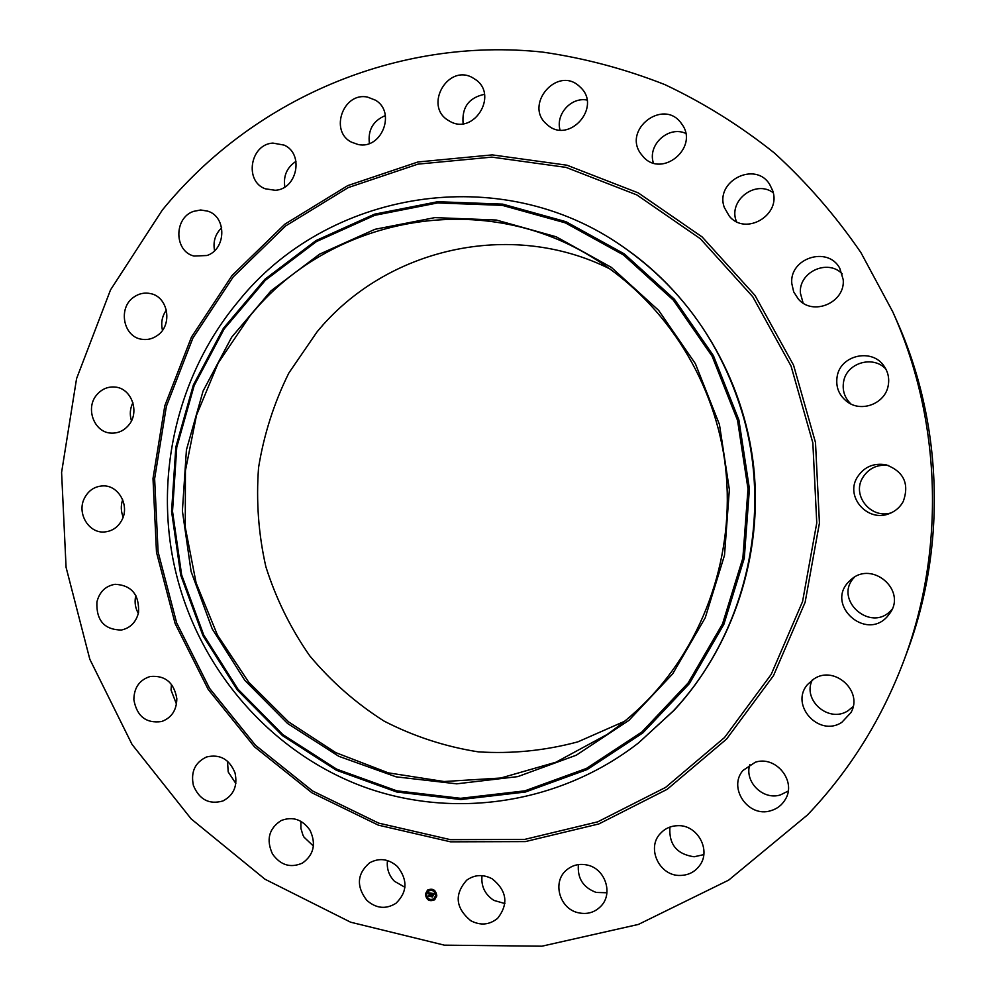 <?xml version="1.0" encoding="UTF-8"?>
<svg xmlns="http://www.w3.org/2000/svg" width="996" height="996" viewBox="0 0 996 996"><rect width="100%" height="100%" fill="white"/><g stroke="black" fill="none" stroke-linecap="round" stroke-linejoin="round"><path stroke-width="1.49" d="M397.479 866.57C407.899 879.929 407.389 892.179 395.922 903.322C385.863 909.535 376.152 908.539 366.777 900.322C356.107 886.253 357.041 873.753 369.591 862.835C379.339 857.556 388.639 858.801 397.479 866.57M404.911 887.274L394.404 881.236C388.838 875.36 386.535 868.462 387.481 860.544M892.715 311.723L896.487 320.177C942.888 423.275 946.81 546.094 907.095 651.957L903.87 660.634C881.796 719.212 849.688 770.643 807.519 814.915L728.661 880.128L638.386 924.437L541.886 946.2L444.353 945.154L350.617 922.196L265.011 879.231L191.17 818.911L132.032 744.41L89.827 659.277L66.072 567.309L61.59 472.44L76.568 378.642L110.519 289.911L162.273 210.131C251.702 100.235 396.072 36.466 542.683 52.103C584.328 58.104 625.052 68.936 664.842 84.598C703.711 102.949 740.24 125.757 774.415 153.023C806.897 182.642 835.731 215.858 860.955 252.673L892.715 311.723C941.494 420.1 945.627 549.356 903.87 660.634M622.674 246.572L623.745 247.307C694.486 295.899 743.651 377.733 753.636 466.452C763.197 555.195 733.019 646.516 674.205 710.223L638.548 742.892C558.495 805.142 450.827 819.882 360.378 785.595C269.953 750.822 200.794 670.37 176.852 576.335C152.637 481.765 175.657 376.438 238.032 301.763C326.526 190.634 499.917 160.294 622.674 246.572C682.646 288.516 723.059 345.873 743.925 418.656C772.274 520.497 743.8 636.008 673.296 710.932L638.548 742.892M719.448 424.52L729.358 489.571L724.515 555.208L705.243 617.769L672.698 673.844L628.862 720.432L576.248 755.217L517.82 776.606L456.716 783.827L396.059 776.83L338.814 756.313L287.645 723.557L244.829 680.355L212.198 628.85L191.095 571.505L182.393 510.936L186.426 449.881L203.072 391.067L231.657 337.208L271.024 290.82L319.504 254.204L374.969 229.304L434.879 217.614L496.319 220.029L556.191 236.787L611.307 267.339L658.617 310.341L695.382 363.665L719.448 424.52M249.735 316.255C328.73 217.925 479.313 187.634 591.661 256.906C661.917 299.261 712.588 375.778 724.665 460.488C736.368 545.26 708.729 633.767 652.442 695.009C638.623 709.961 623.459 723.146 606.938 734.575L555.905 762.226L500.764 778.025L444.054 781.524L388.278 772.846L335.764 752.627L288.653 721.938L248.739 682.235L217.514 635.236L196.112 582.897L185.281 527.32L185.418 470.672L196.523 415.158L218.211 362.992L249.735 316.255M624.542 721.316L577.867 741.858C545.024 750.66 511.82 753.997 478.279 751.856C445.15 746.639 413.751 736.38 384.058 721.092C355.883 703.188 331.095 681.413 309.694 655.766C290.595 628.327 275.979 598.646 265.857 566.712C258.474 534.03 256.047 500.976 258.574 467.547C263.928 434.468 274.024 402.944 288.865 372.977L317.027 331.917C385.178 248.626 510.326 218.908 610.075 269.007M313.416 846.052L304.054 837.2L302.933 835.109L300.892 828.336L300.904 821.314M235.84 783.466L228.196 771.937L227.499 761.193M176.479 704.122L171.038 690.066L171.461 684.327M138.344 613.387C135.394 608.22 134.46 602.692 135.543 596.803L135.842 595.471M123.168 517.011C120.852 511.309 120.678 505.557 122.67 499.743M131.447 420.785C129.542 414.548 130.028 408.509 132.904 402.67M162.497 330.274C160.742 322.916 162.049 316.18 166.382 310.067M214.576 250.693C212.87 241.742 215.223 234.11 221.66 227.785M284.856 186.962C283.163 175.981 286.885 167.44 295.999 161.34M369.392 143.461C367.773 130.04 373.089 120.74 385.365 115.573M463.128 123.716C461.671 107.468 468.78 97.67 484.467 94.321M560.026 129.99C555.531 114.291 571.106 96.911 586.968 100.036M653.388 162.995C647.3 144.918 668.403 125.446 685.696 133.364M736.418 221.598L736.168 220.851C728.35 200.37 755.603 179.504 773.195 192.701M803.1 303.045L800.423 293.222C798.369 272.182 827.664 258.487 842.243 273.875M850.933 403.99C844.471 397.703 842.056 390.121 843.687 381.244C846.936 362.781 873.206 355.074 885.867 369.055M891.246 512.828C871.351 519.314 851.953 496.07 862.312 478.329C868.076 468.668 876.654 464.335 888.071 465.344M892.167 609.166L891.37 610.062C870.84 633.481 832.693 599.206 854.493 577.17M853.136 706.587L848.044 710.721C829.033 723.482 802.166 700.313 812.238 680.056M788.185 791.073L780.378 794.933C762.961 800.547 744.124 781.698 749.839 764.53M703.786 854.63L694.112 856.772C676.807 854.269 668.752 844.359 669.922 827.066M606.913 892.765L596.181 892.441C583.183 887.573 577.257 878.285 578.402 864.578M504.91 903.559L493.904 900.409C484.903 894.483 480.944 886.228 482.027 875.621M640.565 153.446C623.11 129.268 663.099 98.616 680.89 122.794L682.135 124.512C698.918 147.57 662.502 178.11 643.553 157.131L640.565 153.446M235.006 772.859C237.795 785.782 233.786 795.157 222.967 800.946C209.197 804.843 199.337 799.676 193.398 785.458C190.597 771.962 194.979 762.463 206.546 756.972C219.879 753.86 229.366 759.151 235.006 772.859M724.366 207.566C714.443 181.459 755.192 160.431 769.684 184.422L772.547 190.323C781.872 214.837 745.593 236.363 729.333 216.194L724.366 207.566M176.827 698.657C176.666 710.198 171.586 717.83 161.564 721.552C146.063 723.606 136.838 716.311 133.85 699.665C134.074 687.614 139.515 679.895 150.172 676.496C165.162 675.163 174.051 682.546 176.827 698.657M791.795 283.511C789.255 258.201 827.639 245.688 839.728 268.136L843.214 279.652C845.43 302.61 812.898 316.491 798.306 299.037L793.688 291.865L791.795 283.511M138.544 612.478C136.153 622.139 130.451 627.99 121.425 630.032C104.368 629.796 96.189 620.458 96.898 602.032C99.426 591.91 105.476 585.984 115.063 584.291C131.547 585.2 139.378 594.6 138.544 612.478M837.238 375.99C840.848 354.925 872.135 348.077 883.95 365.98C888.195 372.068 889.59 378.766 888.121 386.087C884.896 403.442 862.001 412.493 847.783 402.185C838.906 395.599 835.395 386.859 837.238 375.99M122.147 519.563C118.263 527.096 112.361 531.242 104.443 531.964C88.756 533.495 76.692 513.239 84.349 498.386C88.445 490.43 94.695 486.272 103.111 485.886C118.375 485.214 129.642 505.072 122.147 519.563M856.809 478.043C863.445 467.136 873.193 462.717 886.017 464.783C903.783 471.556 909.535 483.782 903.272 501.436C900.135 507.188 895.466 511.259 889.279 513.637C868.101 522.576 845.392 497.539 856.809 478.043M128.459 425.417C123.803 430.782 118.101 433.347 111.365 433.111C94.234 432.887 84.897 408.086 96.861 394.74C101.804 389.025 107.879 386.46 115.063 387.058C131.671 388.166 140.175 412.419 128.459 425.417M848.791 581.726L851.393 579.311C872.073 560.81 906.136 589.532 890.449 612.503L887.336 616.561C865.636 641.3 825.497 604.771 848.791 581.726M157.206 335.59C152.425 338.914 147.271 340.146 141.731 339.263C123.193 336.947 117.74 307.702 133.85 297.107C138.992 293.509 144.544 292.338 150.496 293.596C168.386 296.82 172.968 325.356 157.206 335.59M813.944 678.923C834.374 664.93 863.432 691.199 850.945 712.613L841.819 722.337C818.949 737.625 789.467 704.782 807.607 684.464L813.944 678.923M206.969 255.511L193.946 256.047C174.051 251.291 173.74 217.887 193.548 211.376L200.694 209.982L207.803 211.164C226.901 216.891 226.279 249.324 206.969 255.511M755.317 762.226C776.033 755.242 797.024 781.449 785.159 799.688C781.823 805.216 777.029 808.889 770.78 810.707C748.394 818.065 727.678 787.898 742.979 770.443L755.317 762.226M275.157 190.286L265.21 188.779C244.045 181.172 250.233 144.208 272.904 143.088L284.146 145.117C304.303 153.782 297.169 189.414 275.157 190.286M677.903 825.672C697.499 824.7 711.48 850.31 699.603 865.599C694.835 871.973 688.41 875.26 680.318 875.447C659.526 876.331 646.143 848.144 660.323 833.552C664.992 828.46 670.856 825.846 677.903 825.672M358 144.47L351.501 142.167C329.19 131.26 343.247 91.657 367.586 97.11L375.467 100.185C396.433 112.249 381.456 149.998 358 144.47M587.914 865.2C605.195 869.147 613.187 893.238 601.323 905.775C594.911 912.548 587.042 914.826 577.717 912.622C559.615 908.389 552.332 882.543 565.853 870.629C572.115 865.014 579.46 863.196 587.914 865.2M450.578 121.724L447.602 119.981C424.321 105.315 447.59 64.391 471.992 77.352L476.424 80.178C497.9 96.102 473.872 134.485 450.578 121.724M492.186 878.821C506.939 890.76 508.769 903.907 497.689 918.262C489.497 924.973 480.508 925.782 470.735 920.702C455.546 907.941 454.176 894.458 466.626 880.24C474.582 874.563 483.11 874.09 492.186 878.821M546.978 124.45C523.386 105.352 557.063 65.387 579.348 86.291L580.643 87.511C602.057 107.568 568.591 144.607 547.265 124.699L546.978 124.45M309.98 830.203C316.342 843.824 313.852 854.767 302.523 863.046C290.583 868.313 280.573 865.287 272.481 853.958C266.007 839.703 268.883 828.585 281.096 820.58C292.662 816.147 302.286 819.359 309.98 830.203M436.808 895.877L434.692 899.774C429.388 901.928 426.288 899.998 425.392 893.997L427.583 890.051C432.862 887.984 435.937 889.938 436.808 895.877M435.588 895.678L433.92 898.753C429.737 900.446 427.296 898.927 426.599 894.196L428.317 891.084C432.488 889.465 434.903 890.997 435.588 895.678M431.256 893.213L430.832 893.898L430.011 893.213L429.961 896.325L428.828 896.126L429.463 893.325L428.678 893.673L429.488 893.138L428.566 893.574L428.28 892.715L431.256 893.213M430.67 893.624L430.247 896.574L428.977 896.375L430.11 896.487L430.098 893.362L430.832 893.524L430.011 893.213M434.094 893.649L433.609 894.346L432.314 893.574L432.189 894.769L432.451 893.736L433.447 894.109L432.513 893.81L433.123 895.578L432.177 894.993L432.326 896.674L431.106 896.475L431.505 893.213L434.094 893.649M434.194 893.91L433.733 894.545L434.194 893.91M433.285 895.728L433.347 894.57L433.285 895.728M432.438 895.18L432.638 896.973L431.131 896.661L432.501 896.886L432.401 895.18M431.978 889.739L431.28 889.627L431.978 889.739M436.547 895.84L435.85 895.728L436.547 895.84M435.426 891.868L434.742 891.756L435.426 891.868M430.907 900.26L430.21 900.147L430.907 900.26M434.667 899.313L433.982 899.201L434.667 899.313M425.653 894.047L426.338 894.159L425.653 894.047M427.521 890.573L428.205 890.685L427.521 890.573M426.761 898.006L427.458 898.118L426.761 898.006M431.691 894.694L431.679 893.25M431.754 895.018L431.542 896.201M432.252 896.574L431.218 896.4M433.136 895.404L432.177 894.993M433.584 894.271L432.314 893.574M429.45 893.263L428.766 893.138M429.201 895.89L429.475 893.238M429.886 896.213L428.94 896.064M430.919 894.022L431.318 893.362M427.633 890.013L425.491 893.922C426.363 899.886 429.45 901.828 434.742 899.737M433.97 898.716L435.688 895.603C435.003 890.922 432.575 889.391 428.417 891.009L428.367 891.047M434.592 899.513L434.206 898.89M428.081 890.922L427.707 890.3M724.565 737.488L665.589 787.413L597.7 821.849L524.68 839.404L450.429 839.665L378.629 823.107L312.669 791.011L255.511 745.282L209.546 688.323L176.653 622.874L158.103 551.946L154.629 478.69L166.382 406.318L192.913 338.03L233.213 276.925L285.703 225.905L348.214 187.597L417.984 164.128L491.812 157.119L566.064 167.39L636.855 194.93L700.313 238.716L752.764 296.758L791.061 366.092L812.848 442.921L816.757 522.95L802.552 601.609L771.165 674.454L724.565 737.488M726.582 739.057L667.208 789.293L598.857 823.941L525.365 841.595L450.615 841.832L378.356 825.149L311.997 792.841L254.478 746.813L208.239 689.481L175.147 623.62L156.484 552.257L152.998 478.553L164.813 405.733L191.493 337.009L232.043 275.519L284.856 224.175L347.753 185.605L417.971 161.975L492.285 154.89L567.01 165.212L638.287 192.9L702.18 236.973L754.993 295.389L793.551 365.171L815.5 442.535L819.434 523.099L805.129 602.281L773.519 675.612L726.582 739.057M180.737 575.202L171.573 511.384L175.831 447.042L193.336 385.066L223.428 328.257L264.886 279.291L315.981 240.584L374.484 214.19L437.73 201.715L502.656 204.13L565.977 221.71L624.318 253.893L674.429 299.273L713.397 355.634L738.908 419.988L749.415 488.812L744.286 558.258L723.831 624.43L689.332 683.692L642.868 732.882L587.167 769.547L525.365 792.032L460.787 799.514L396.744 791.994L336.349 770.232L282.416 735.596L237.309 689.967L202.947 635.647L180.737 575.202M737.538 420.337L747.996 488.862L742.879 558.021L722.523 623.907L688.174 682.932L641.91 731.923L586.445 768.439L524.904 790.836L460.588 798.306L396.806 790.824L336.66 769.161L282.926 734.662L238.007 689.232L203.769 635.124L181.646 574.916L172.52 511.346L176.753 447.254L194.195 385.514L224.175 328.941L265.471 280.175L316.367 241.617L374.645 215.348L437.63 202.935L502.283 205.35L565.342 222.867L623.434 254.926L673.321 300.12L712.128 356.244L737.538 420.337"/></g></svg>
